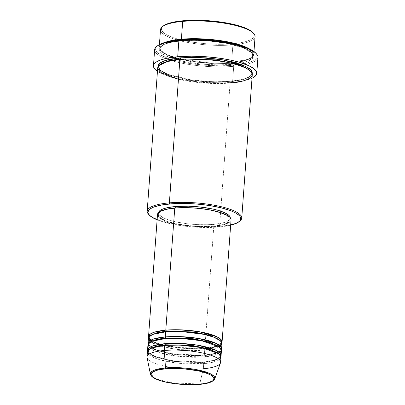 <?xml version="1.0" encoding="UTF-8"?>
<svg xmlns="http://www.w3.org/2000/svg" width="405" height="405" viewBox="0 0 405 405"><rect width="100%" height="100%" fill="white"/><g stroke="black" fill="none" stroke-linecap="round" stroke-linejoin="round"><path stroke-width="0.3" stroke-dasharray="2.02 1.52" d="M148.686 354.481L159.484 359.635L176.641 363.007L203.71 363.665L203.335 368.752L199.741 383.96A0.876 0.466 -95 0 1 199.513 384.355A0.876 0.466 85 0 0 199.741 383.96L208.914 382.431L214.756 378.862A32.339 8.044 4.2 0 1 199.741 383.96L203.335 368.752A36.87 9.168 -175.8 0 0 220.457 362.941M150.792 341.845L162.532 346.639L179.147 349.611L204.707 350.097A0.876 0.466 -95 0 1 204.302 349.029L173.431 347.774L155.9 343.258L150.857 340.316L149.354 337.476L150.311 335.639L149.354 337.476L150.857 340.316L155.9 343.258L173.431 347.774L204.302 349.029A0.876 0.466 -95 0 1 204.687 348.376A0.876 0.466 -95 0 1 204.829 348.401L174.747 347.343L156.907 343.146L151.121 340.296L148.635 337.426A36.87 9.168 4.2 0 0 204.829 348.401L213.799 226.284A36.87 9.168 -175.8 0 0 231.052 219.849M165.939 331.801A0.876 0.466 -95 0 1 165.817 331.852A0.876 0.466 -95 0 1 165.67 331.827A0.876 0.466 85 0 0 165.817 331.852A0.876 0.466 85 0 0 165.939 331.801M149.678 340.909L150.65 341.744M149.182 347.698L159.985 352.851L177.142 356.223L204.206 356.881A0.876 0.466 -95 0 1 203.806 355.813L172.93 354.557L155.398 350.041L150.361 347.105L148.853 344.26L149.815 342.422L148.853 344.26L150.361 347.105L155.398 350.041L172.93 354.557L203.806 355.813A0.876 0.466 -95 0 1 204.186 355.16A0.876 0.466 -95 0 1 204.333 355.185L174.246 354.127L156.411 349.93L150.619 347.08L148.139 344.209A36.87 9.168 4.2 0 0 204.333 355.185L204.707 350.097A36.87 9.168 -175.8 0 0 221.96 343.663M165.442 338.585A0.876 0.466 -95 0 1 165.316 338.636A0.876 0.466 -95 0 1 165.169 338.61A0.876 0.466 85 0 0 165.316 338.636A0.876 0.466 85 0 0 165.442 338.585M147.086 357.554A36.87 9.168 -175.8 0 0 203.335 368.752L203.71 363.665A0.876 0.466 -95 0 1 203.305 362.596L172.434 361.341L154.902 356.825L149.86 353.889L148.357 351.044L149.313 349.211L148.357 351.044L149.86 353.889L154.902 356.825L172.434 361.341L203.305 362.596A0.876 0.466 -95 0 1 203.69 361.943A0.876 0.466 -95 0 1 203.836 361.969L173.75 360.911L155.91 356.714L150.123 353.864L147.638 350.993A36.87 9.168 4.2 0 0 203.836 361.969L204.206 356.881A36.87 9.168 -175.8 0 0 221.459 350.447M164.941 345.369A0.876 0.466 -95 0 1 164.82 345.419A0.876 0.466 -95 0 1 164.673 345.394A0.876 0.466 85 0 0 164.82 345.419A0.876 0.466 85 0 0 164.941 345.369M253.707 33.468A47.405 11.791 4.2 0 1 232.89 44.874L232.485 43.811A46.529 11.573 -175.8 0 0 252.923 32.613M239.456 221.343A47.405 11.791 4.2 0 1 219.561 226.349L219.034 226.982A46.529 11.573 4.2 0 1 157.115 219.793L163.914 222.097L171.325 223.93L184.007 226.046L193.028 226.957L206.555 227.488L215.06 227.266L222.77 226.587L230.658 225.195A46.529 11.573 4.2 0 1 219.034 226.982L219.561 226.349A47.405 11.791 -175.8 0 0 239.937 220.978M256.466 53.85A51.794 12.879 4.2 0 1 233.715 66.314L233.315 65.251A50.919 12.661 -175.8 0 0 240.874 64.324A50.919 12.661 -175.8 0 0 255.677 52.994M235.897 63.899L245.395 61.995L252.371 58.533L252.71 53.485L243.476 47.866L226.724 43.37L208.297 40.961L181.268 40.89L170.713 42.414L165.336 43.932L163.23 44.818L160.279 46.813L159.459 47.896L159.185 50.195L159.732 51.384L162.157 53.789L168.936 57.282L178.939 60.375L191.302 62.8L204.96 64.355L218.74 64.896L231.457 64.38L242.008 62.856L249.495 60.451L252.447 58.457L253.262 57.373L253.626 56.239L252.993 53.885L250.563 51.481L248.705 50.291L240.773 46.899L229.878 43.998L216.953 41.847L207.76 40.915L193.98 40.373L181.268 40.89A0.876 0.466 85 0 0 181.41 40.915A0.876 0.466 85 0 0 181.794 40.257A0.876 0.466 -95 0 1 181.41 40.915A0.876 0.466 -95 0 1 181.268 40.89C168.536 41.447 148.255 47.405 166.283 56.148C185.404 64.795 220.74 65.878 231.457 64.38A0.876 0.466 -95 0 1 231.052 63.317L214.599 63.767L191.145 61.687L168.48 55.855L161.965 52.053L160.021 48.377L162.425 45.066L167.893 42.667L181.794 40.257A0.876 0.466 85 0 0 181.769 39.832A0.876 0.466 -95 0 1 181.794 40.257L167.893 42.667L162.425 45.066L160.021 48.377L161.965 52.053L168.48 55.855L191.145 61.687L214.599 63.767L231.052 63.317A0.876 0.466 -95 0 1 231.432 62.659A0.876 0.466 -95 0 1 231.579 62.684L210.058 62.972L179.764 58.852L166.941 54.695L160.041 49.957L159.935 45.659L164.916 42.444A47.405 11.791 4.2 0 0 159.206 47.466A47.405 11.791 4.2 0 0 183.202 59.621A47.405 11.791 4.2 0 0 231.579 62.684L232.89 44.874A47.405 11.791 -175.8 0 0 255.069 36.602M178.448 79.243L208.646 83.329L230.086 83.035A0.876 0.466 -95 0 1 229.686 81.972L213.232 82.423L189.773 80.342L167.113 74.51L160.593 70.708L158.649 67.038L160 64.552L158.649 67.038L160.593 70.708L167.113 74.51L189.773 80.342L213.232 82.423L229.686 81.972A0.876 0.466 -95 0 1 230.065 81.314A0.876 0.466 -95 0 1 230.212 81.339L214.063 81.815L191.094 79.917L168.105 74.404L160.831 70.688L157.899 66.982L159.479 69.549L165.037 73.108L174.049 76.368L181.602 78.231L194.522 80.382L203.715 81.314L217.495 81.856L230.212 81.339A0.876 0.466 85 0 0 230.065 81.314A0.876 0.466 85 0 0 229.686 81.972L243.582 79.562L249.05 77.168L251.454 73.852L250.482 71.199L251.454 73.852L249.05 77.168L243.582 79.562L229.686 81.972A0.876 0.466 85 0 0 230.086 83.035A47.405 11.791 -175.8 0 0 252.269 74.763M180.164 59.52A0.876 0.466 -95 0 1 180.043 59.57A0.876 0.466 -95 0 1 179.896 59.545A0.876 0.466 85 0 0 180.043 59.57A0.876 0.466 85 0 0 180.164 59.52M148.417 338.261A36.87 9.168 -175.8 0 0 167.078 347.713A36.87 9.168 -175.8 0 0 204.707 350.097L204.333 355.185L214.594 353.494L221.363 349.586A36.87 9.168 4.2 0 1 204.333 355.185A0.876 0.466 85 0 0 204.186 355.16A0.876 0.466 85 0 0 203.806 355.813A0.876 0.466 85 0 0 204.206 356.881L203.836 361.969A0.876 0.466 85 0 0 203.69 361.943A0.876 0.466 85 0 0 203.305 362.596A0.876 0.466 85 0 0 203.71 363.665A36.87 9.168 -175.8 0 0 220.963 357.23M157.51 214.447A36.87 9.168 -175.8 0 0 176.17 223.904A36.87 9.168 -175.8 0 0 213.799 226.284L204.829 348.401L215.095 346.71L221.864 342.802A36.87 9.168 4.2 0 1 204.829 348.401A0.876 0.466 85 0 0 204.687 348.376A0.876 0.466 85 0 0 204.302 349.029A0.876 0.466 85 0 0 204.707 350.097L209.35 349.555M230.222 217.308L230.015 219.049L227.154 221.388L221.469 223.216L213.46 224.37L213.334 226.066A35.994 8.95 4.2 0 1 176.6 223.742A35.994 8.95 4.2 0 1 158.385 214.513A35.994 8.95 4.2 0 1 175.223 208.231L175.244 207.973L175.223 208.231A35.994 8.95 4.2 0 1 211.957 210.554A35.994 8.95 4.2 0 1 230.177 219.788A35.994 8.95 4.2 0 1 213.334 226.066L213.46 224.37A35.994 8.95 -175.8 0 0 230.298 218.093A35.994 8.95 -175.8 0 0 230.303 217.779M148.549 214.27A47.405 11.791 -175.8 0 0 219.561 226.349L230.086 83.035L219.561 226.349A47.405 11.791 4.2 0 1 148.974 214.701M252.011 78.241A51.794 12.879 4.2 0 1 232.536 82.428L233.715 66.314A51.794 12.879 -175.8 0 0 257.955 57.277M160.517 29.656A47.405 11.791 -175.8 0 0 184.513 41.816A47.405 11.791 -175.8 0 0 232.89 44.874L231.579 62.684L249.905 58.609L253.773 54.194L248.852 48.605A47.405 11.791 4.2 0 1 253.763 54.412A47.405 11.791 4.2 0 1 231.579 62.684A0.876 0.466 85 0 0 231.432 62.659A0.876 0.466 85 0 0 231.052 63.317A0.876 0.466 85 0 0 231.457 64.38L234.454 64.076M220.867 356.37A36.87 9.168 4.2 0 1 203.836 361.969L214.098 360.278L220.867 356.37M147.916 345.045A36.87 9.168 -175.8 0 0 166.582 354.496A36.87 9.168 -175.8 0 0 204.206 356.881L218.589 353.646M147.42 351.829A36.87 9.168 -175.8 0 0 166.08 361.285A36.87 9.168 -175.8 0 0 203.71 363.665L212.306 362.394L219.323 359.665M203.335 368.752A36.87 9.168 4.2 0 1 165.711 366.373A36.87 9.168 4.2 0 1 147.045 356.916M199.741 383.96A32.339 8.044 4.2 0 1 150.402 374.139L157.317 379.207L173.001 382.983L199.741 383.96M252.649 32.329L254.158 34.678L253.889 36.931L251.849 39.007L250.189 39.953L245.663 41.614L239.689 42.915L228.511 44.094L220.006 44.317L206.484 43.781L193.074 42.262L184.776 40.758L177.365 38.926L171.123 36.845L166.293 34.582L163.063 32.233L162.091 31.053L161.463 28.745L161.823 27.636L163.21 26.036M255.378 52.685L257.028 55.257L256.735 57.723L254.507 59.996L247.738 62.846L241.193 64.273L228.967 65.559L219.657 65.802L204.859 65.22L190.183 63.555L181.106 61.909L172.991 59.905L166.166 57.626L158.881 53.875L156.274 51.293L155.596 48.762L155.986 47.547L157.505 45.8M154.644 49.688A51.794 12.879 -175.8 0 0 168.348 59.631A51.794 12.879 -175.8 0 0 233.715 66.314L232.536 82.428A51.794 12.879 4.2 0 1 157.459 71.3L164.227 74.672L175.152 78.054L188.659 80.701L203.588 82.397L218.644 82.99L232.536 82.428L244.063 80.762L252.239 78.135M252.209 73.907L249.941 76.449L246.139 78.297L240.762 79.815L230.212 81.339L243.628 79.107L249.166 76.925L252.209 73.907M157.712 67.817A47.405 11.791 -175.8 0 0 181.708 79.977A47.405 11.791 -175.8 0 0 230.086 83.035M213.46 224.37L207.157 224.719L196.865 224.578L186.361 223.646L176.55 222.011L168.277 219.809L162.253 217.232L158.998 214.503L158.552 212.509A35.994 8.95 -175.8 0 0 158.507 212.817A35.994 8.95 -175.8 0 0 176.727 222.046A35.994 8.95 -175.8 0 0 213.46 224.37M231.052 219.854L230.759 220.836L229.144 222.477M224.243 224.547L216.761 225.975M213.799 226.284L200.384 226.638L189.591 225.944L175.988 223.864L165.169 220.765M161.347 218.973L158.011 216.179M213.334 226.066L221.348 224.912L225.428 223.757L229.27 221.57L230.167 219.89L229.686 218.098L226.43 215.369L220.406 212.797L212.134 210.595L205.715 209.431L195.342 208.251L184.877 207.841L175.223 208.231L167.214 209.39L163.129 210.544L160.248 211.947L158.669 213.556L158.39 214.412L158.461 215.298L159.631 217.115L163.853 219.819L168.151 221.505L176.423 223.707L186.234 225.342L196.739 226.273L207.031 226.415L213.334 226.066M181.794 40.257L198.248 39.806L221.702 41.887L244.367 47.719L250.882 51.521L252.826 55.196L250.422 58.507L244.954 60.907L231.052 63.317L244.954 60.907L250.422 58.507L252.826 55.196L250.882 51.521L244.367 47.719L221.702 41.887L198.248 39.806L181.794 40.257M157.094 46.155A50.919 12.661 -175.8 0 0 170.51 59.155A50.919 12.661 -175.8 0 0 233.315 65.251L233.715 66.314A51.794 12.879 4.2 0 1 168.348 59.631A51.794 12.879 4.2 0 1 156.619 46.519M162.805 26.391A46.529 11.573 -175.8 0 0 180.625 39.801A46.529 11.573 -175.8 0 0 232.485 43.811L232.89 44.874A47.405 11.791 4.2 0 1 179.38 40.621A47.405 11.791 4.2 0 1 162.324 26.755M219.469 354.36L220.148 356.319L218.29 358.881L214.058 360.739L203.305 362.596L214.058 360.739L218.29 358.881L220.148 356.319L219.469 354.36M218.74 353.565L219.824 352.882M219.971 347.576L220.649 349.535L218.786 352.097L214.559 353.95L203.806 355.813L214.559 353.95L218.786 352.097L220.649 349.535L219.971 347.576M210.514 349.368L219.085 346.862M220.467 340.792L221.145 342.746L219.282 345.313L215.055 347.166L204.302 349.029L215.055 347.166L219.282 345.313L221.145 342.746L220.467 340.792M204.889 348.356L183.511 348.295L162.977 344.989M160.269 344.22L156.229 342.817L150.139 339.208L149.354 337.476C149.799 336.717 148.797 336.408 153.141 334.358C156.127 333.178 160.35 332.343 165.807 331.852C179.223 330.875 192.496 331.847 205.639 334.768C221.358 338.767 221.034 342.012 221.145 342.746L220.107 344.356L217.358 345.865L209.365 347.829M204.196 355.16C190.78 356.137 177.501 355.165 164.359 352.239C148.645 348.239 148.964 344.999 148.853 344.26L149.896 342.655C152.29 340.737 157.429 339.395 165.311 338.636C178.721 337.659 192 338.631 205.143 341.552C220.857 345.551 220.538 348.796 220.649 349.535L219.606 351.14C217.212 353.059 212.073 354.395 204.196 355.16M203.695 361.943C190.284 362.921 177.005 361.949 163.863 359.022C148.144 355.023 148.468 351.783 148.357 351.044C148.807 350.284 147.8 349.981 152.148 347.93C155.13 346.746 159.352 345.91 164.81 345.419C178.225 344.442 191.499 345.414 204.647 348.335C220.36 352.335 220.036 355.58 220.148 356.319L219.11 357.924C216.715 359.842 211.577 361.184 203.695 361.943M231.442 62.659C216.407 64.036 195.777 62.578 180.893 59.074C170.667 56.629 164.096 53.9 161.185 50.888L160.021 48.377L161.554 46.059L165.265 44.074C169.133 42.586 174.509 41.533 181.405 40.915C196.44 39.538 217.065 40.996 231.954 44.499C242.18 46.945 248.751 49.673 251.662 52.685L252.826 55.196L251.292 57.515L247.582 59.5L234.47 62.35L231.442 62.659M158.649 67.038C158.892 65.433 160.628 64 163.863 62.74C167.731 61.251 173.122 60.193 180.033 59.57C208.929 56.335 253.662 66.111 251.454 73.852L249.925 76.175L246.21 78.16C242.342 79.643 236.965 80.696 230.07 81.314C215.035 82.696 194.41 81.233 179.521 77.735C169.295 75.289 162.724 72.556 159.813 69.544L158.649 67.038M230.298 218.093L230.177 219.788M253.975 51.496L253.763 54.412M159.423 44.555L159.206 47.466M158.507 212.817L158.385 214.513"/><path stroke-width="0.61" d="M165.898 368.773C173.016 367.781 196.496 368.499 209.198 374.245C221.176 380.052 207.699 384.011 199.245 384.38A0.876 0.466 85 0 0 199.387 384.406A0.876 0.466 85 0 0 199.513 384.355A0.876 0.466 -95 0 1 199.387 384.406A0.876 0.466 -95 0 1 199.245 384.38L184.726 384.558L175.532 383.743L166.951 382.315L161.934 381.075L155.945 378.913L152.255 376.544L151.232 374.959L151.171 374.185L151.956 372.711L155.317 370.798L158.892 369.785L165.898 368.773L174.347 368.434L183.5 368.793L198.192 370.843L205.431 372.767L210.701 375.02L213.551 377.409L213.972 378.974L213.187 380.447L212.352 381.13L209.825 382.36L206.256 383.368L199.245 384.38C192.127 385.378 168.652 384.654 155.945 378.913C143.972 373.101 157.444 369.142 165.898 368.773A0.876 0.466 -95 0 1 165.498 367.937A0.876 0.466 85 0 0 165.898 368.773M220.588 362.318L220.963 357.23A36.87 9.168 -175.8 0 0 202.298 347.774A36.87 9.168 -175.8 0 0 164.673 345.394L164.298 350.482A36.87 9.168 -175.8 0 1 203.016 353.099A36.87 9.168 -175.8 0 1 220.457 362.941L214.756 378.862L214.058 376.306L210.003 373.572L194.263 369.233L165.498 367.937A32.339 8.044 4.2 0 1 199.457 370.231A32.339 8.044 4.2 0 1 214.756 378.862C213.212 381.864 208.089 383.712 199.381 384.406C180.372 385.96 152.153 381.626 150.402 374.139A32.339 8.044 4.2 0 1 165.498 367.937L164.298 350.482L165.498 367.937L155.373 369.755L151.597 371.598L150.402 374.139L147.086 357.554A36.87 9.168 -175.8 0 1 164.298 350.482A36.87 9.168 4.2 0 1 201.928 352.861A36.87 9.168 4.2 0 1 220.588 362.318A36.87 9.168 4.2 0 1 203.335 368.752M148.635 337.426L149.789 334.439L154.072 332.262L165.792 330.131A0.876 0.466 -95 0 1 166.197 331.194L157.196 332.581L150.311 335.639L157.196 332.581L166.197 331.194A0.876 0.466 -95 0 1 165.939 331.801A0.876 0.466 85 0 0 166.197 331.194L193.661 331.968L210.706 335.537L220.467 340.792L210.706 335.537L193.661 331.968L166.197 331.194A0.876 0.466 85 0 0 165.792 330.131A36.87 9.168 4.2 0 1 203.421 332.51A36.87 9.168 4.2 0 1 222.082 341.967A36.87 9.168 4.2 0 1 221.864 342.802L221.332 339.886L216.918 336.742L199.002 331.675L179.476 329.786L165.792 330.131L174.763 208.013L165.792 330.131A36.87 9.168 4.2 0 0 148.539 336.565A36.87 9.168 4.2 0 0 148.635 337.426M219.085 346.862L221.859 344.189L220.507 340.833L214.235 337.319L204.079 334.373L181.556 331.563L165.67 331.827L165.296 336.914L165.67 331.827A36.87 9.168 -175.8 0 0 148.417 338.261L148.043 343.349A36.87 9.168 4.2 0 0 148.139 344.209L149.288 341.223L153.571 339.046L165.296 336.914A36.87 9.168 4.2 0 1 202.92 339.294A36.87 9.168 4.2 0 1 221.586 348.751L221.96 343.663A36.87 9.168 -175.8 0 0 203.295 334.206A36.87 9.168 -175.8 0 0 165.67 331.827L152.624 334.444L148.741 337.218L149.678 340.909M148.043 343.349A36.87 9.168 4.2 0 1 165.296 336.914A0.876 0.466 -95 0 1 165.696 337.978L156.7 339.365L149.815 342.422L156.7 339.365L165.696 337.978A0.876 0.466 -95 0 1 165.442 338.585A0.876 0.466 85 0 0 165.696 337.978L193.165 338.752L210.205 342.321L219.971 347.576L210.205 342.321L193.165 338.752L165.696 337.978A0.876 0.466 85 0 0 165.296 336.914L178.975 336.57L198.506 338.458L216.422 343.526L220.831 346.67L221.363 349.586A36.87 9.168 4.2 0 0 221.586 348.751M219.824 352.882L221.459 350.087L218.948 346.761L201.751 340.777L180.26 338.312L165.169 338.61L164.794 343.698L165.169 338.61A36.87 9.168 -175.8 0 0 147.916 345.045L147.541 350.133A36.87 9.168 4.2 0 0 147.638 350.993L148.792 348.006L153.075 345.829L164.794 343.698A36.87 9.168 4.2 0 1 202.424 346.078A36.87 9.168 4.2 0 1 221.09 355.534L221.459 350.447A36.87 9.168 -175.8 0 0 202.799 340.99A36.87 9.168 -175.8 0 0 165.169 338.61L152.128 341.228L148.245 344.002L149.182 347.698M147.541 350.133A36.87 9.168 4.2 0 1 164.794 343.698A0.876 0.466 -95 0 1 165.2 344.761L156.203 346.148L149.313 349.211L156.203 346.148L165.2 344.761A0.876 0.466 -95 0 1 164.941 345.369A0.876 0.466 85 0 0 165.2 344.761L192.664 345.536L209.709 349.105L219.469 354.36L209.709 349.105L192.664 345.536L165.2 344.761A0.876 0.466 85 0 0 164.794 343.698L178.478 343.354L198.01 345.242L215.921 350.31L220.335 353.454L220.867 356.37A36.87 9.168 4.2 0 0 221.09 355.534M219.323 359.665L220.963 356.871L218.447 353.545L201.255 347.561L179.759 345.1L164.673 345.394A36.87 9.168 -175.8 0 0 147.42 351.829L147.045 356.916A36.87 9.168 4.2 0 1 164.298 350.482L164.673 345.394L151.627 348.011L147.744 350.786L148.686 354.481M253.975 51.496L255.069 36.602A47.405 11.791 -175.8 0 0 231.078 24.447A47.405 11.791 -175.8 0 0 182.695 21.384A47.405 11.791 4.2 0 1 253.707 33.468L252.923 32.613A46.529 11.573 -175.8 0 0 183.227 20.756L182.695 21.384L181.389 39.194A0.876 0.466 -95 0 1 181.769 39.832A0.876 0.466 85 0 0 181.389 39.194A47.405 11.791 4.2 0 1 248.852 48.605L232.875 42.95L212.341 39.614L181.389 39.194L182.695 21.384A47.405 11.791 -175.8 0 0 160.517 29.656L159.423 44.555M239.036 221.712L239.937 220.978A47.405 11.791 -175.8 0 0 222.882 207.117A47.405 11.791 -175.8 0 0 169.371 202.859L169.771 203.928A46.529 11.573 4.2 0 1 222.294 208.104A46.529 11.573 4.2 0 1 239.036 221.712A46.529 11.573 4.2 0 1 230.658 225.195L236.738 223.125L239.633 221.17L240.438 220.102L240.707 217.849L240.17 216.68L239.198 215.5L235.963 213.151L231.133 210.894L221.317 207.856L209.188 205.477L195.777 203.953L186.7 203.482L173.75 203.644L162.572 204.819L154.138 206.915L152.072 207.785L149.172 209.739L148.012 211.916L148.103 213.06L148.635 214.23L151.019 216.584L157.115 219.793A46.529 11.573 4.2 0 1 149.339 215.126A46.529 11.573 4.2 0 1 169.771 203.928L169.371 202.859A47.405 11.791 4.2 0 1 217.748 205.922A47.405 11.791 4.2 0 1 241.744 218.077A47.405 11.791 4.2 0 1 239.456 221.343M256.77 73.386L257.955 57.277A51.794 12.879 -175.8 0 0 231.736 43.993A51.794 12.879 -175.8 0 0 178.878 40.652A51.794 12.879 4.2 0 1 256.466 53.85L255.677 52.994A50.919 12.661 -175.8 0 0 179.405 40.019L178.878 40.652L177.699 56.761A51.794 12.879 4.2 0 1 230.551 60.107A51.794 12.879 4.2 0 1 256.77 73.386A51.794 12.879 4.2 0 1 252.011 78.241L254.092 77.082L256.36 74.768L256.659 72.262L256.061 70.961L253.414 68.334L248.903 65.757L239.056 62.198L230.809 60.163L221.57 58.487L206.646 56.791L191.59 56.199L177.699 56.761L178.878 40.652A51.794 12.879 -175.8 0 0 154.644 49.688L153.46 65.802A51.794 12.879 4.2 0 1 177.699 56.761L166.166 58.426L160.294 60.087L156.143 62.112L153.87 64.42L153.571 66.931L155.252 69.544L157.459 71.3A51.794 12.879 4.2 0 1 153.46 65.802M164.916 42.444L181.389 39.194A47.405 11.791 4.2 0 0 164.916 42.444M160 64.552L168.905 60.679L180.422 58.917A0.876 0.466 -95 0 1 180.164 59.52A0.876 0.466 85 0 0 180.422 58.917L168.905 60.679L160 64.552M241.744 218.077L252.269 74.763A47.405 11.791 -175.8 0 0 228.273 62.608A47.405 11.791 -175.8 0 0 179.896 59.545L167.589 61.484L158.578 65.838L157.864 69.017L161.008 72.601L178.448 79.243M157.899 66.982L159.616 63.241L165.144 60.527L180.017 57.849A0.876 0.466 -95 0 1 180.422 58.917A0.876 0.466 85 0 0 180.017 57.849L192.734 57.338L206.515 57.88L220.173 59.429L232.541 61.854L242.539 64.947L249.318 68.44L251.748 70.845L252.381 73.199L252.016 74.333M222.082 341.967L231.052 219.849A36.87 9.168 -175.8 0 0 212.387 210.398A36.87 9.168 -175.8 0 0 174.763 208.013L184.65 207.613L191.757 207.805L202.52 208.757L212.569 210.433L218.442 211.886L225.453 214.417L229.777 217.186L230.971 219.049L231.042 219.956M230.303 217.779A35.994 8.95 -175.8 0 0 211.531 208.747A35.994 8.95 -175.8 0 0 175.35 206.535L175.244 207.973L175.35 206.535L188.446 206.196L198.982 206.869L212.26 208.899L217.991 210.311L224.836 212.787L229.053 215.49L229.807 216.402L230.293 218.194M230.086 83.035C242.818 82.483 263.098 76.52 245.071 67.777C225.95 59.135 190.608 58.047 179.896 59.545L169.371 202.859L179.896 59.545A47.405 11.791 -175.8 0 0 157.712 67.817L147.187 211.137A47.405 11.791 4.2 0 1 169.371 202.859A47.405 11.791 -175.8 0 0 148.549 214.27L149.339 215.126M163.21 26.036L165.523 24.614L170.044 22.953L179.486 21.146L195.706 20.25L209.228 20.782L226.876 23.009L238.348 25.636L247.192 28.836L251.242 31.15L252.933 32.623M157.505 45.8L160.036 44.241L164.987 42.424L175.319 40.449L183.754 39.71L193.064 39.467L207.866 40.049L222.537 41.715L231.619 43.36L239.73 45.365L249.409 48.863L253.839 51.394L255.687 53.009M157.94 67.154L158.213 64.861L160.294 62.745L164.091 60.892L169.467 59.373L180.017 57.849L197.422 57.404L222.259 59.763L245.324 66.147L251.232 70.156L252.209 73.907M148.974 214.701A47.405 11.791 4.2 0 1 147.187 211.137M158.517 212.716L159.413 211.035L160.37 210.251L163.256 208.848L167.336 207.694L175.35 206.535A35.994 8.95 -175.8 0 0 158.552 212.509M229.144 222.477L224.243 224.547M216.761 225.975L213.799 226.284M165.169 220.765L161.347 218.973M158.011 216.179L157.585 215.252L157.803 213.465L158.436 212.62L160.734 211.071L166.551 209.203L174.763 208.013A36.87 9.168 -175.8 0 0 157.51 214.447L148.539 336.565M250.482 71.199L245.85 67.721L237.7 64.446L215.718 59.889L180.422 58.917L215.718 59.889L237.7 64.446L245.85 67.721L250.482 71.199M234.454 64.076L235.897 63.899M157.52 45.79L156.619 46.519A51.794 12.879 4.2 0 1 178.878 40.652L179.405 40.019A50.919 12.661 -175.8 0 0 157.52 45.79A50.919 12.661 -175.8 0 0 157.094 46.155M163.225 26.026L162.324 26.755A47.405 11.791 4.2 0 1 182.695 21.384L183.227 20.756A46.529 11.573 -175.8 0 0 163.225 26.026A46.529 11.573 -175.8 0 0 162.805 26.391M209.35 349.555L210.514 349.368M162.977 344.989L160.269 344.22M204.889 348.356L209.365 347.829"/></g></svg>
